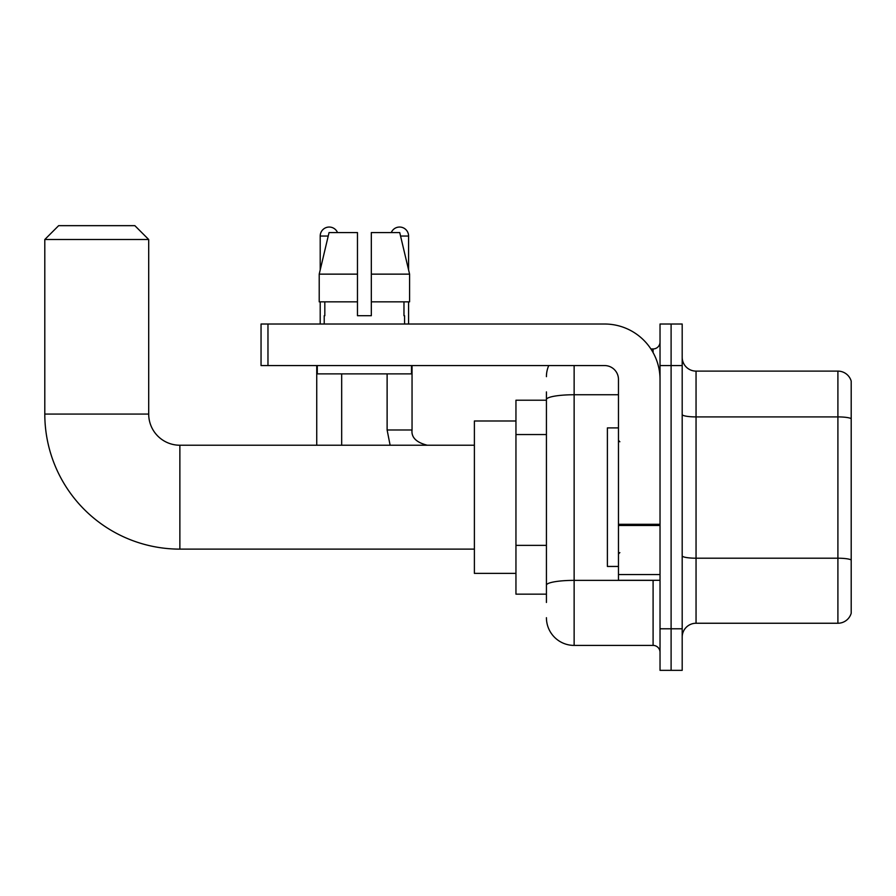 <?xml version="1.0" encoding="UTF-8"?>
<svg xmlns="http://www.w3.org/2000/svg" width="896" height="896" viewBox="0 0 896 896"><rect width="100%" height="100%" fill="white"/><g stroke="black" fill="none" stroke-linecap="round" stroke-linejoin="round"><path stroke-width="1.34" d="M546.426 400.21L515.95 400.21L515.95 594.149L546.426 594.149M546.426 602.459L546.426 391.899M660.027 628.79L660.027 670.342L671.104 670.342L671.104 628.79L671.104 670.342L682.192 670.342L682.192 628.79L671.104 628.79L671.104 365.568L671.104 628.79L660.027 628.79L660.027 365.568L671.104 365.568L671.104 324.016L671.104 365.568L682.192 365.568L682.192 628.79M682.192 365.568L682.192 324.016L660.027 324.016L660.027 365.568M574.134 365.568L574.134 645.411L653.094 645.411L653.094 580.294M650.888 348.947L653.094 348.947A6.922 6.922 0 0 0 660.027 342.026M546.426 426.238L546.426 399.549A27.709 4.816 180 0 1 574.134 394.744L618.464 394.744M660.027 652.333A6.922 6.922 0 0 0 653.094 645.411M546.426 376.656A27.709 27.709 0 0 1 548.744 365.568M574.134 645.411A27.709 27.709 0 0 1 546.426 617.702M682.192 637.101A13.854 13.854 0 0 1 696.046 623.246L837.906 623.246L837.906 371.112L696.046 371.112A13.854 13.854 0 0 1 682.192 357.258A13.854 13.854 0 0 0 696.046 371.112L696.046 623.246M851.2 381.091A13.854 13.854 0 0 0 837.906 371.112A13.854 13.854 0 0 1 851.2 381.091L851.2 613.267A13.854 13.854 0 0 1 837.906 623.246M371.325 315.706L357.47 315.706L371.325 315.706L357.47 315.706L371.325 315.706L371.325 232.579L399.739 232.579L409.584 274.142L409.584 301.851L371.325 301.851M391.272 232.579A9.005 9.005 0 0 1 408.587 236.04L408.587 269.92L409.584 274.142L371.325 274.142M357.47 274.142L357.47 301.851L319.211 301.851L319.211 274.142L329.045 232.579L357.47 232.579L357.47 274.142L319.211 274.142L320.208 269.92L320.208 236.04L328.227 236.04M474.387 549.125L179.872 549.125A135.072 135.072 0 0 1 44.8 414.064L44.8 239.512L58.654 225.658L134.848 225.658L148.702 239.512L44.8 239.512M179.872 549.125L179.872 445.234A31.17 31.17 0 0 1 148.702 414.064L148.702 239.512M515.95 420.986L474.387 420.986L474.387 573.373L515.95 573.373M320.208 236.04A9.005 9.005 0 0 1 337.523 232.579M341.678 445.234L341.678 373.89M316.736 445.234L316.736 365.568M320.208 301.851L320.208 324.016M408.587 301.851L408.587 324.016M660.027 580.294L618.464 580.294L618.464 524.283L660.027 524.283M660.027 379.422A55.418 55.418 0 0 0 604.61 324.016L267.971 324.016L267.971 365.568L604.61 365.568A13.854 13.854 0 0 1 618.464 379.422L618.464 524.283M267.971 365.568L261.05 365.568L261.05 324.016L267.971 324.016M324.218 315.706L324.822 315.706L324.218 315.706L324.218 324.016M404.566 315.706L403.973 315.706L404.566 315.706L404.566 324.016M403.973 301.851L403.973 315.706M357.47 301.851L357.47 315.706M324.822 315.706L324.822 301.851M317.296 365.568L317.296 373.89L411.499 373.89L411.499 365.568M409.584 301.851L409.584 274.142L399.739 232.579M329.045 232.579L319.211 274.142M618.464 427.907L607.387 427.907L607.387 566.451L618.464 566.451M546.426 434.549L515.95 434.549M546.426 545.373L515.95 545.373M655.502 580.294A6.922 1.198 0 0 1 653.094 580.373L574.134 580.373A27.709 4.816 180 0 0 546.426 585.189M653.094 352.598L653.094 348.947M851.2 418.634A13.854 2.408 180 0 0 837.906 416.909L696.046 416.909A13.854 2.408 0 0 1 682.192 414.501M851.2 559.944A13.854 2.408 180 0 0 837.906 558.208L696.046 558.208A13.854 2.408 -0 0 1 682.192 555.8M44.8 414.064L148.702 414.064M390.118 445.234L387.117 429.99L390.118 445.234L387.117 429.99L390.118 445.234L387.117 429.99L412.026 429.99C411.208 437.382 416.293 442.456 427.291 445.234C416.293 442.456 411.208 437.382 412.048 429.99C411.208 437.382 416.293 442.456 427.291 445.234C416.293 442.456 411.208 437.382 412.048 429.99L412.048 365.568M400.568 236.04L408.587 236.04M660.027 525.482L618.464 525.482M618.464 574.571L660.027 574.571M474.387 445.234L179.872 445.234M412.048 429.99C411.208 437.382 416.293 442.456 427.291 445.234M387.117 429.99L387.117 373.89M619.853 441.762L618.464 440.384M619.853 552.597L618.464 553.974"/></g></svg>
